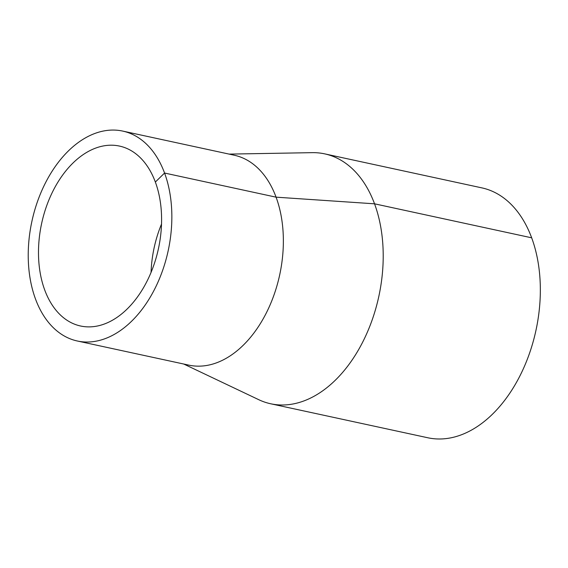 <?xml version="1.0" encoding="UTF-8"?>
<svg xmlns="http://www.w3.org/2000/svg" width="568" height="568" viewBox="0 0 568 568"><rect width="100%" height="100%" fill="white"/><g stroke="black" fill="none" stroke-linecap="round" stroke-linejoin="round"><path stroke-width="0.85" d="M183.677 364.01L258.774 399.702A127.835 82.985 -77.8 0 0 270.68 403.77A127.835 82.985 -77.8 0 0 362.05 343.349A127.835 82.985 -77.8 0 0 374.539 203.813A127.835 82.985 -77.8 0 0 324.754 153.878A127.835 82.985 -77.8 0 0 312.23 152.657L229.103 154.106M270.68 403.77L427.81 437.765A127.835 82.985 -77.8 0 0 519.18 377.351A127.835 82.985 -77.8 0 0 531.669 237.814A127.835 82.985 -77.8 0 0 481.884 187.88L324.754 153.878M77.326 340.999L188.839 365.132A107.38 69.708 -77.8 0 0 265.59 314.381A107.38 69.708 -77.8 0 0 276.076 197.167A107.38 69.708 -77.8 0 0 234.257 155.22L122.752 131.094A107.38 69.708 -77.8 0 0 31.907 221.3A107.38 69.708 -77.8 0 0 77.326 340.999A107.38 69.708 -77.8 0 0 154.077 290.248A107.38 69.708 -77.8 0 0 164.564 173.041A107.38 69.708 -77.8 0 0 122.752 131.094M155.348 182.044A92.044 59.754 -77.8 0 0 119.507 146.082A92.044 59.754 -77.8 0 0 41.641 223.409A92.044 59.754 -77.8 0 0 80.571 326.004A92.044 59.754 -77.8 0 0 146.359 282.509A92.044 59.754 -77.8 0 0 155.348 182.044L164.564 173.041L276.076 197.167L374.539 203.813L531.669 237.814M161.518 224.062A92.044 59.754 -77.8 0 0 151.067 272.37"/></g></svg>
